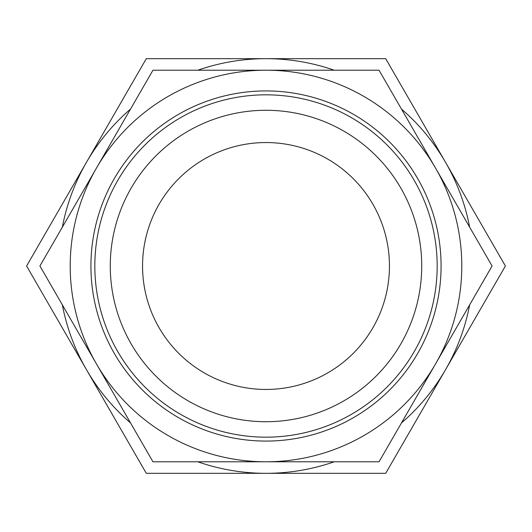<?xml version="1.0" encoding="UTF-8"?>
<svg xmlns="http://www.w3.org/2000/svg" width="532" height="532" viewBox="0 0 532 532"><rect width="100%" height="100%" fill="white"/><g stroke="black" fill="none" stroke-linecap="round" stroke-linejoin="round"><path stroke-width="0.8" d="M249.541 461.789L242.918 461.789M284.953 461.789L282.199 461.789M277.704 461.789L271.945 461.789M266 461.789L152.963 461.789L96.438 363.895A195.789 195.789 0 0 0 461.789 266A195.789 195.789 0 0 0 96.438 168.105A195.789 195.789 0 0 0 96.438 363.895L39.92 266L152.963 70.211L379.037 70.211L492.08 266L379.037 461.789L266 461.789M192.411 461.789L180.514 461.789M90.925 266A175.075 175.075 0 0 1 266 90.925A175.075 175.075 0 0 1 441.075 266A175.075 175.075 0 0 1 266 441.075A175.075 175.075 0 0 1 90.925 266M94.829 266A171.171 171.171 0 0 1 266 94.829A171.171 171.171 0 0 1 437.171 266A171.171 171.171 0 0 1 266 437.171A171.171 171.171 0 0 1 94.829 266M421.723 266A155.723 155.723 0 0 0 266 110.277A155.723 155.723 0 0 0 110.277 266A155.723 155.723 0 0 0 266 421.723A155.723 155.723 0 0 0 421.723 266M142.549 266A123.451 123.451 0 0 1 266 142.549A123.451 123.451 0 0 1 389.451 266A123.451 123.451 0 0 1 266 389.451A123.451 123.451 0 0 1 142.549 266M62.344 304.836A207.327 207.327 0 0 0 86.45 369.66L26.6 266L86.45 162.34A207.327 207.327 0 0 0 62.344 227.164M130.54 109.047A207.327 207.327 0 0 0 86.45 162.34L146.3 58.673L266 58.673A207.327 207.327 0 0 0 197.804 70.211M197.804 461.789A207.327 207.327 0 0 0 266 473.327L146.3 473.327L86.45 369.66A207.327 207.327 0 0 0 130.54 422.953M401.461 422.953A207.327 207.327 0 0 0 469.656 304.836M469.656 227.164A207.327 207.327 0 0 0 401.461 109.047M334.196 70.211A207.327 207.327 0 0 0 266 58.673L385.7 58.673L505.4 266L385.7 473.327L266 473.327A207.327 207.327 0 0 0 334.196 461.789"/></g></svg>
